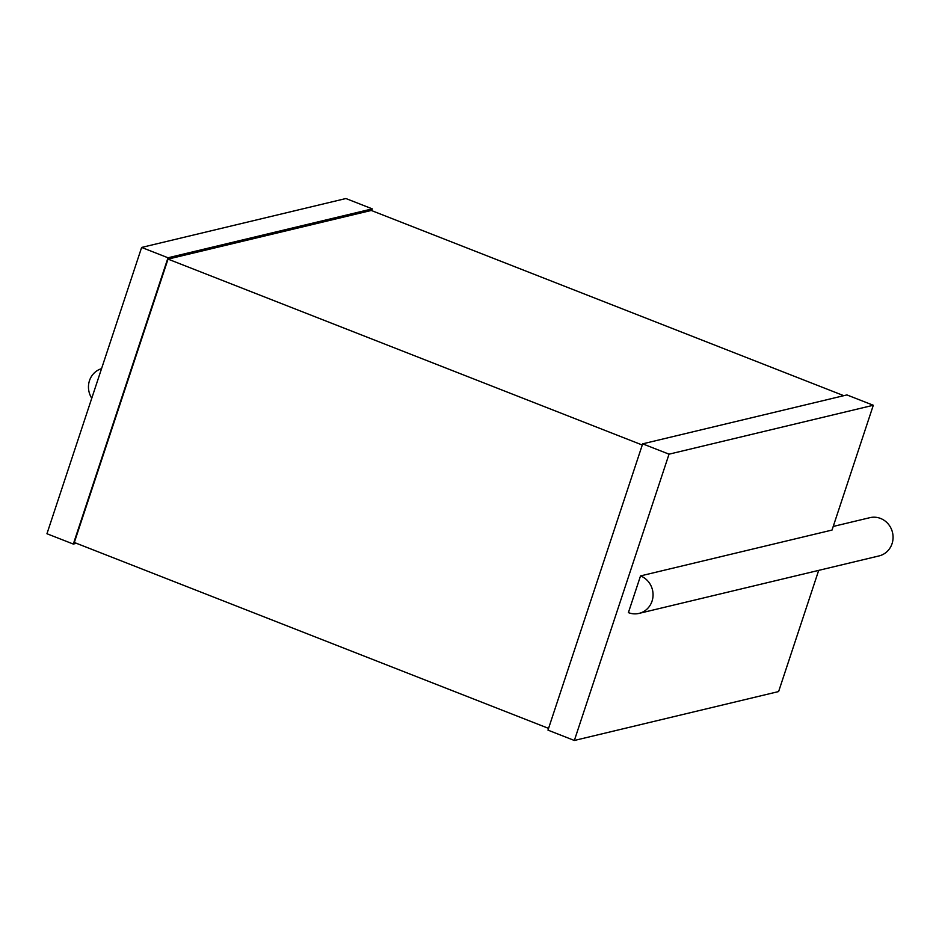 <?xml version="1.0" encoding="UTF-8"?>
<svg xmlns="http://www.w3.org/2000/svg" width="939" height="939" viewBox="0 0 939 939"><rect width="100%" height="100%" fill="white"/><g stroke="black" fill="none" stroke-linecap="round" stroke-linejoin="round"><path stroke-width="1.41" d="M101.541 368.663A19.66 18.534 -103.5 0 0 91.764 398.242M371.691 210.618L372.267 208.869L167.999 257.779L141.636 247.438L46.95 533.739L73.324 544.068L167.999 257.779M141.636 247.438L345.904 198.528L372.267 208.869M76.458 543.317L73.324 544.068M548.564 728.382L74.322 542.484L168.034 259.117L642.276 445.016M843.797 395.683L371.269 210.453L168.034 259.117M833.222 526.45L869.89 517.671A19.66 18.534 -103.5 0 1 888.165 523.915A19.66 18.534 -103.5 0 1 892.05 543.693A19.66 18.534 -103.5 0 1 879.045 555.923L639.036 613.39A19.66 18.534 -103.5 0 1 628.391 612.615L640.527 575.912L832.024 530.066L873.305 405.261L846.931 394.932L642.663 443.842L669.038 454.171L574.351 740.472L547.977 730.131L642.663 443.842M818.691 570.372L778.619 691.562L574.351 740.472M873.305 405.261L669.038 454.171M639.036 613.39A19.66 18.534 -103.5 0 0 652.042 601.16A19.66 18.534 -103.5 0 0 640.527 575.912"/></g></svg>
